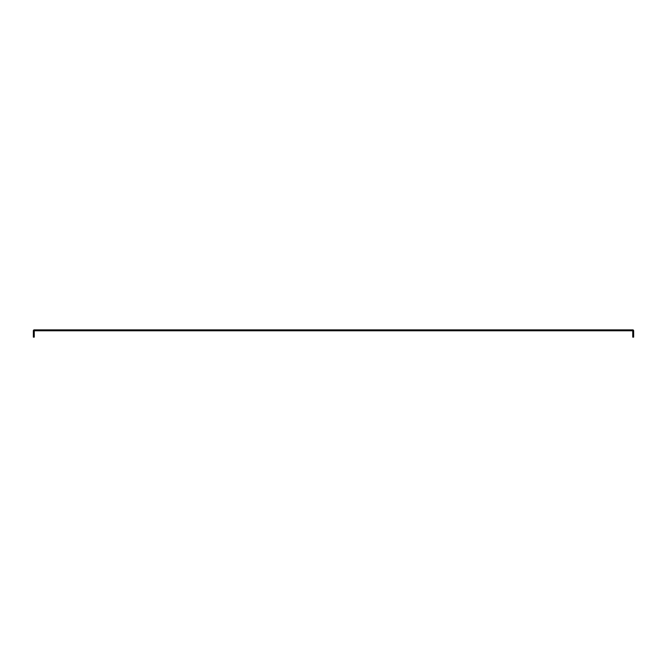 <?xml version="1.0" encoding="UTF-8"?>
<svg xmlns="http://www.w3.org/2000/svg" width="667" height="667" viewBox="0 0 667 667"><rect width="100%" height="100%" fill="white"/><g stroke="black" fill="none" stroke-linecap="round" stroke-linejoin="round"><path stroke-width="0.5" stroke-dasharray="3.33 2.5" d="M245.089 330.774L239.995 330.774L245.089 330.774L239.995 330.774L245.089 330.774L245.089 329.865L239.995 329.865L245.089 329.865L239.995 329.865L245.089 329.865L245.089 330.774M59.546 330.774L54.452 330.774L59.546 330.774L54.452 330.774L59.546 330.774L59.546 329.865L54.452 329.865L59.546 329.865L54.452 329.865L59.546 329.865L59.546 330.774M421.911 330.774L427.005 330.774L421.911 330.774L427.005 330.774L421.911 330.774L421.911 329.865L427.005 329.865L421.911 329.865L427.005 329.865L421.911 329.865L421.911 330.774M607.454 330.774L612.548 330.774L607.454 330.774L612.548 330.774L607.454 330.774L607.454 329.865L612.548 329.865L607.454 329.865L612.548 329.865L607.454 329.865L607.454 330.774M46.081 329.865L34.267 329.865A0.917 0.917 0 0 0 33.35 330.774L33.35 337.135L34.259 337.135L34.259 330.774L632.741 330.774L632.741 337.135L633.65 337.135L633.65 330.774A0.917 0.917 0 0 0 632.733 329.865L46.081 329.865L46.081 330.774M326.221 330.774L326.221 329.865M340.779 330.774L340.779 329.865M620.919 330.774L620.919 329.865M612.548 330.774L612.548 329.865L612.548 330.774M427.005 330.774L427.005 329.865L427.005 330.774M54.452 330.774L54.452 329.865L54.452 330.774M239.995 330.774L239.995 329.865L239.995 330.774"/><path stroke-width="1" d="M620.919 330.774L620.919 329.865L632.733 329.865A0.917 0.917 0 0 1 633.65 330.774L633.65 337.135L632.741 337.135L632.741 330.774L326.221 330.774L326.221 329.865L34.267 329.865A0.917 0.917 0 0 0 33.35 330.774L33.35 337.135L34.259 337.135L34.259 330.774L326.221 330.774M620.919 329.865L326.221 329.865M46.081 329.865L46.081 330.774M340.779 330.774L340.779 329.865"/></g></svg>

